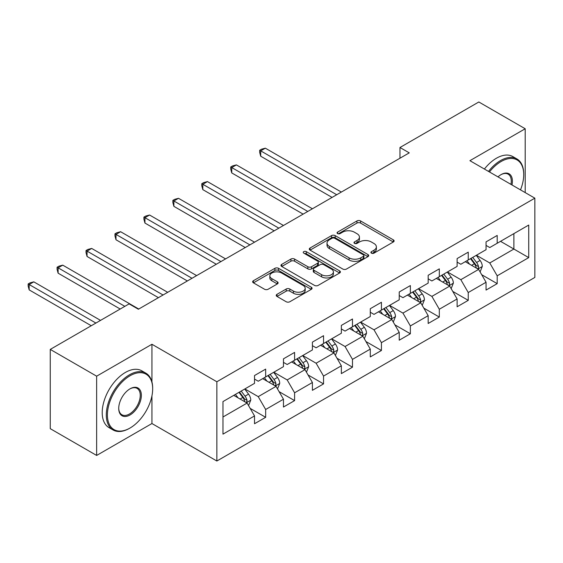 <?xml version="1.0" encoding="UTF-8"?>
<svg xmlns="http://www.w3.org/2000/svg" width="563" height="563" viewBox="0 0 563 563"><rect width="100%" height="100%" fill="white"/><g stroke="black" fill="none" stroke-linecap="round" stroke-linejoin="round"><path stroke-width="0.84" d="M371.453 253.146A1.802 1.042 0 0 0 374.008 253.146L393.354 241.977A2.576 1.485 0 0 0 394.107 240.922A2.576 1.485 0 0 0 393.354 239.873L360.573 220.949A2.576 1.485 0 0 0 356.935 220.949L337.582 232.118A1.802 1.042 0 0 0 337.054 232.857A1.802 1.042 0 0 0 337.582 233.589A1.802 1.042 0 0 0 340.136 233.589L342.642 232.146A8.241 4.757 0 0 1 354.296 232.146L357.026 233.722A8.241 4.757 0 0 1 359.44 237.086A8.241 4.757 0 0 1 357.026 240.45L354.521 241.9A1.802 1.042 0 0 0 353.993 242.632A1.802 1.042 0 0 0 354.521 243.371A1.802 1.042 0 0 0 357.069 243.371L359.574 241.921A8.241 4.757 0 0 1 371.228 241.921L373.959 243.498A8.241 4.757 0 0 1 376.373 246.861A8.241 4.757 0 0 1 373.959 250.225L371.453 251.675A1.802 1.042 0 0 0 370.926 252.407A1.802 1.042 0 0 0 371.453 253.146L371.453 251.675M276.989 294.336A2.576 1.485 0 0 0 276.236 295.385A2.576 1.485 0 0 0 276.989 296.434L286.187 301.747A2.576 1.485 0 0 0 289.825 301.747L311.318 289.34A2.576 1.485 0 0 0 312.071 288.291A2.576 1.485 0 0 0 311.318 287.236L278.537 268.312A2.576 1.485 0 0 0 274.899 268.312L253.406 280.719A2.576 1.485 0 0 0 252.653 281.767A2.576 1.485 0 0 0 253.406 282.823L264.519 289.234A2.576 1.485 0 0 0 268.157 289.234L277.355 283.928A2.576 1.485 0 0 0 278.108 282.872A2.576 1.485 0 0 0 277.355 281.824L271.845 278.643A6.89 3.976 0 0 1 269.832 275.828A6.89 3.976 0 0 1 274.082 272.154A6.89 3.976 0 0 1 281.591 273.02L303.168 285.476A6.89 3.976 0 0 1 305.188 288.291A6.89 3.976 0 0 1 300.931 291.965A6.89 3.976 0 0 1 293.429 291.099L289.825 289.023A2.576 1.485 0 0 0 286.187 289.023L276.989 294.336L276.989 296.434M151.933 344.267L96.646 376.183L50.262 349.405L50.262 428.668L96.646 455.446L151.933 423.531L216.861 461.02L216.861 381.756L151.933 344.267L151.933 381.89M525.202 192.595L525.202 128.758L469.915 160.68L534.85 198.169L216.861 381.756M525.202 128.758L478.824 101.98L399.976 147.506L399.976 158.217M50.262 349.405L129.11 303.886L138.385 309.242L409.252 152.862L399.976 147.506M342.818 269.051A2.576 1.485 0 0 0 346.463 269.051L367.949 256.644A2.576 1.485 0 0 0 368.709 255.588A2.576 1.485 0 0 0 367.949 254.539L335.175 235.615A2.576 1.485 0 0 0 331.53 235.615L310.044 248.023A2.576 1.485 0 0 0 309.291 249.071A2.576 1.485 0 0 0 310.044 250.127L342.818 269.051M304.477 253.533A1.802 1.042 0 0 1 306.307 253.793L306.307 251.647L339.637 270.887A2.576 1.485 0 0 1 340.39 271.936A2.576 1.485 0 0 1 339.637 272.992L318.144 285.399A2.576 1.485 0 0 1 314.506 285.399L281.725 266.475L281.725 264.371A2.576 1.485 0 0 0 280.972 265.419A2.576 1.485 0 0 0 281.725 266.475M281.725 264.371L290.923 259.057A2.576 1.485 0 0 1 294.562 259.057L307.855 266.735A2.576 1.485 0 0 0 311.501 266.735L317.602 263.21A2.576 1.485 0 0 0 318.355 262.161A2.576 1.485 0 0 0 317.602 261.112L303.76 253.118A1.802 1.042 0 0 1 303.232 252.386A1.802 1.042 0 0 1 304.344 251.422A1.802 1.042 0 0 1 306.307 251.647M216.861 461.02L534.85 277.432L534.85 198.169M250.162 408.372L265.659 417.317L265.659 409.498L283.463 399.216L283.463 407.035L294.597 400.61L294.597 392.791L312.409 382.502L312.409 390.328L323.542 383.896L323.542 376.077L341.347 365.795L341.347 373.614L352.48 367.189L352.48 359.37L370.292 349.088L370.292 356.907L381.425 350.482L381.425 342.663L399.23 332.381L399.23 340.2L410.364 333.768L410.364 325.949L428.176 315.667L428.176 323.486L439.309 317.06L439.309 309.242L457.114 298.96L457.114 306.779L468.247 300.353L468.247 292.535L486.059 282.253L486.059 290.072L497.192 283.639L497.192 275.821L528.727 257.615L528.727 225.052L513.885 233.624L513.885 249.043L528.727 257.615M265.659 417.317L254.525 423.742L254.525 415.923L222.983 434.136L222.983 401.574L254.525 383.361L254.525 375.542L265.659 369.117L265.659 376.936L283.463 366.654L283.463 358.835L294.597 352.41L294.597 360.229L312.409 349.947L312.409 342.121L323.542 335.696L323.542 343.514L341.347 333.233L341.347 325.414L352.48 318.989L352.48 326.807L370.292 316.526L370.292 308.707L381.425 302.282L381.425 310.1L399.23 299.819L399.23 292L410.364 285.568L410.364 293.386L428.176 283.105L428.176 275.286L439.309 268.861L439.309 276.679L457.114 266.398L457.114 258.579L468.247 252.154L468.247 259.972L486.059 249.691L486.059 241.872L497.192 235.44L497.192 243.258L528.727 225.052M262.689 378.653L276.046 386.359L258.234 396.641L244.877 388.934M254.525 379.075L258.234 381.221L265.659 376.936M258.234 396.641L265.659 409.498M276.046 386.359L283.463 399.216M291.627 361.939L304.984 369.652L287.179 379.934L273.822 372.22M283.463 362.368L287.179 364.507L294.597 360.229M287.179 379.934L294.597 392.791M304.984 369.652L312.409 382.502M320.572 345.232L333.929 352.945L316.117 363.226L302.76 355.513M312.409 345.661L316.117 347.8L323.542 343.514M316.117 363.226L323.542 376.077M333.929 352.945L341.347 365.795M349.51 328.525L362.868 336.231L345.063 346.519L331.706 338.806M341.347 328.947L345.063 331.093L352.48 326.807M345.063 346.519L352.48 359.37M362.868 336.231L370.292 349.088M378.456 311.811L391.813 319.524L374.001 329.805L360.644 322.092M370.292 312.24L374.001 314.386L381.425 310.1M374.001 329.805L381.425 342.663M391.813 319.524L399.23 332.381M407.394 295.103L420.751 302.817L402.946 313.098L389.582 305.385M399.23 295.533L402.946 297.672L410.364 293.386M402.946 313.098L410.364 325.949M420.751 302.817L428.176 315.667M436.339 278.396L449.696 286.103L431.884 296.391L418.527 288.678M428.176 278.819L431.884 280.965L439.309 276.679M431.884 296.391L439.309 309.242M449.696 286.103L457.114 298.96M465.277 261.682L478.634 269.396L460.83 279.677L447.465 271.964M457.114 262.112L460.83 264.258L468.247 259.972M460.83 279.677L468.247 292.535M478.634 269.396L486.059 282.253M500.528 241.33L513.885 249.043L489.768 262.97L476.411 255.257M486.059 245.405L489.768 247.544L497.192 243.258M489.768 262.97L497.192 275.821M96.646 376.183L96.646 455.446M222.983 416.993L247.101 403.073L233.744 395.36M247.101 403.073L254.525 415.923M481.696 274.702L497.192 283.639M452.758 291.409L468.247 300.353M423.812 308.116L439.309 317.06M394.874 324.83L410.364 333.768M365.929 341.537L381.425 350.482M336.991 358.244L352.48 367.189M308.045 374.951L323.542 383.896M279.107 391.665L294.597 400.61M151.933 423.531L151.933 395.888M372.178 253.399L373.959 252.372A8.241 4.757 0 0 0 376.373 249.008L376.373 246.861M359.44 237.086L359.44 239.226A8.241 4.757 0 0 1 357.026 242.597L355.239 243.624M393.319 241.999L360.573 223.089A2.576 1.485 0 0 0 356.935 223.089L338.307 233.842M367.913 256.665L335.175 237.755A2.576 1.485 0 0 0 331.53 237.755L310.079 250.141M363.395 256.327A1.802 1.042 0 0 0 363.923 255.588A1.802 1.042 0 0 0 363.395 254.856L334.626 238.24A1.802 1.042 0 0 0 332.079 238.24L329.439 239.768A8.241 4.757 0 0 0 327.026 243.132A8.241 4.757 0 0 0 329.439 246.495L349.102 257.854A8.241 4.757 0 0 0 360.756 257.854L363.395 256.327L363.395 258.466A1.802 1.042 0 0 0 363.923 257.734L363.923 255.588M327.026 243.132L327.026 245.271A8.241 4.757 0 0 0 329.439 248.642L329.439 246.495M363.395 258.466L360.756 259.993A8.241 4.757 0 0 1 349.102 259.993L329.439 248.642M281.76 266.489L290.923 261.204L290.923 259.057M318.355 262.161L318.355 264.307A2.576 1.485 0 0 1 317.602 265.356L311.501 268.875A2.576 1.485 0 0 1 307.855 268.875L294.562 261.204A2.576 1.485 0 0 0 290.923 261.204M306.307 253.793L339.602 273.013M321.649 274.702A6.89 3.976 0 0 0 329.158 275.56A6.89 3.976 0 0 0 333.409 271.887A6.89 3.976 0 0 0 331.396 269.072L323.788 264.687A2.576 1.485 0 0 0 320.15 264.687L314.048 268.206A2.576 1.485 0 0 0 313.295 269.262A2.576 1.485 0 0 0 314.048 270.31L321.649 274.702L321.649 276.841A6.89 3.976 0 0 0 329.158 277.707A6.89 3.976 0 0 0 333.409 274.026L333.409 271.887M313.295 269.262L313.295 271.401A2.576 1.485 0 0 0 314.048 272.45L314.048 270.31M321.649 276.841L314.048 272.45M305.188 288.291L305.188 290.431A6.89 3.976 0 0 1 300.931 294.104A6.89 3.976 0 0 1 293.429 293.246L289.825 291.17A2.576 1.485 0 0 0 286.187 291.17L277.024 296.455M269.832 275.828L269.832 277.974A6.89 3.976 0 0 0 271.845 280.782L271.845 278.643M277.32 283.942L271.845 280.782M311.283 289.361L278.537 270.451A2.576 1.485 0 0 0 274.899 270.451L253.441 282.844M480.105 271.936L482.308 266.376A6.953 4.011 -120 0 0 480.091 260.458L476.263 255.342M469.584 264.174L466.987 260.697M341.347 192.06L265.342 148.182L260.704 150.856L260.704 156.211L332.071 197.416M477.558 268.776L478.402 267.882L478.557 266.672A6.953 4.011 -120 0 0 476.565 262.492L472.737 257.375M470.992 258.382L475.242 264.054A3.54 2.048 60 0 1 475.883 265.131L478.557 266.672M470.513 258.663L474.342 263.773A6.953 4.011 60 0 1 476.326 267.96M260.704 156.211L259.684 152.411L259.684 150.272L336.709 194.742M259.684 150.272L261.535 149.195L265.342 148.182M520.508 189.886A32.007 18.48 120 0 0 523.717 174.6A32.007 18.48 120 0 0 501.084 161.539A32.007 18.48 120 0 0 489.458 171.961M488.494 171.405A32.795 18.938 -60 0 1 500.528 160.575A32.795 18.938 -60 0 1 516.925 158.949A32.795 18.938 -60 0 1 523.717 173.96L523.717 174.6M497.995 176.888A16.003 9.24 -60 0 1 501.084 174.6L501.084 174.6A16.003 9.24 -60 0 1 511.971 184.96M484.412 169.048A32.795 18.938 -60 0 1 496.446 158.217A32.795 18.938 -60 0 1 512.844 156.591L516.925 158.949M510.958 184.375A15.215 8.783 120 0 0 508.136 174.171A15.215 8.783 120 0 0 500.803 174.769M129.483 428.352L130.039 428.028A32.007 18.48 120 0 0 152.672 388.822A32.007 18.48 120 0 0 130.039 375.76A32.007 18.48 120 0 0 107.406 414.959A32.007 18.48 120 0 0 130.039 428.028L129.483 428.352A32.795 18.938 -60 0 1 113.086 429.97A32.795 18.938 -60 0 1 108.061 403.692A32.795 18.938 -60 0 1 129.483 374.796A32.795 18.938 -60 0 1 145.88 373.17A32.795 18.938 -60 0 1 152.672 388.181L152.672 388.822M130.039 414.959A16.003 9.24 -60 0 1 118.723 408.428A16.003 9.24 -60 0 1 130.039 388.822L130.039 388.822A16.003 9.24 -60 0 1 141.355 395.36A16.003 9.24 -60 0 1 130.039 414.959M118.723 408.098A15.215 8.783 120 0 0 121.875 414.748A15.215 8.783 120 0 0 129.483 413.995A15.215 8.783 120 0 0 139.427 400.589A15.215 8.783 120 0 0 137.09 388.393A15.215 8.783 120 0 0 129.757 388.991M113.086 429.97L109.004 427.62A32.795 18.938 -60 0 1 103.979 401.335A32.795 18.938 -60 0 1 125.401 372.439A32.795 18.938 -60 0 1 141.799 370.813L145.88 373.17M451.16 288.643L453.37 283.083A6.953 4.011 -120 0 0 451.146 277.165L447.318 272.056M440.646 280.881L438.042 277.411M312.409 208.774L236.397 164.889L231.759 167.57L231.759 172.925L303.133 214.13M448.62 285.483L449.464 284.596L449.612 283.379A6.953 4.011 -120 0 0 447.627 279.199L443.792 274.09M442.054 275.096L446.304 280.761A3.54 2.048 60 0 1 446.945 281.838L449.612 283.379M441.568 275.37L445.396 280.487A6.953 4.011 60 0 1 447.388 284.667M231.759 172.925L230.739 169.118L230.739 166.979L307.771 211.449M230.739 166.979L232.596 165.909L236.397 164.889M422.222 305.357L424.425 299.798A6.953 4.011 -120 0 0 422.208 293.872L418.379 288.763M411.701 297.588L409.104 294.118M283.463 225.481L207.458 181.596L202.821 184.277L202.821 189.632L274.188 230.837M419.674 302.197L420.519 301.304L420.674 300.093A6.953 4.011 -120 0 0 418.682 295.906L414.854 290.797M413.108 291.803L417.359 297.475A3.54 2.048 60 0 1 418.006 298.552L420.674 300.093M412.63 292.084L416.458 297.194A6.953 4.011 60 0 1 418.443 301.374M202.821 189.632L201.8 185.832L201.8 183.686L278.826 228.156M201.8 183.686L203.651 182.616L207.458 181.596M393.277 322.064L395.486 316.505A6.953 4.011 -120 0 0 393.263 310.586L389.434 305.47M382.763 314.302L380.159 310.825M254.525 242.189L178.513 198.31L173.876 200.984L173.876 206.339L245.25 247.544M390.736 318.904L391.581 318.011L391.728 316.8A6.953 4.011 -120 0 0 389.744 312.62L385.908 307.504M384.17 308.51L388.421 314.182A3.54 2.048 60 0 1 389.061 315.259L391.728 316.8M383.685 308.791L387.513 313.901A6.953 4.011 60 0 1 389.505 318.088M173.876 206.339L172.855 202.539L172.855 200.393L249.888 244.87M172.855 200.393L174.713 199.323L178.513 198.31M364.338 338.771L366.541 333.212A6.953 4.011 -120 0 0 364.324 327.293L360.496 322.184M353.817 331.009L351.221 327.539M225.58 258.903L149.575 215.017L144.937 217.691L144.937 223.054L216.305 264.258M361.791 335.611L362.635 334.725L362.79 333.507A6.953 4.011 -120 0 0 360.799 329.327L356.97 324.218M355.225 325.224L359.476 330.889A3.54 2.048 60 0 1 360.123 331.966L362.79 333.507M354.746 325.498L358.575 330.615A6.953 4.011 60 0 1 360.566 334.795M144.937 223.054L143.917 219.246L143.917 217.107L220.942 261.577M143.917 217.107L145.775 216.037L149.575 215.017M335.393 355.478L337.603 349.919A6.953 4.011 -120 0 0 335.379 344L331.551 338.891M324.879 347.716L322.275 344.246M196.642 275.61L120.63 231.724L115.992 234.405L115.992 239.761L187.366 280.965M332.853 352.318L333.697 351.432L333.845 350.221A6.953 4.011 -120 0 0 331.86 346.034L328.032 340.925M326.287 341.931L330.537 347.603A3.54 2.048 60 0 1 331.178 348.68L333.845 350.221M325.801 342.213L329.629 347.322A6.953 4.011 60 0 1 331.621 351.502M115.992 239.761L114.972 235.96L114.972 233.814L192.004 278.284M114.972 233.814L116.83 232.744L120.63 231.724M306.455 372.192L308.658 366.633A6.953 4.011 -120 0 0 306.441 360.714L302.613 355.598M295.934 364.43L293.337 360.953M167.697 292.317L91.692 248.438L87.054 251.112L87.054 256.468L158.421 297.672M303.914 369.032L304.752 368.139L304.907 366.928A6.953 4.011 -120 0 0 302.915 362.748L299.087 357.632M297.348 358.638L301.592 364.31A3.54 2.048 60 0 1 302.24 365.387L304.907 366.928M296.863 358.92L300.691 364.029A6.953 4.011 60 0 1 302.683 368.216M87.054 256.468L86.033 252.667L86.033 250.521L163.059 294.998M86.033 250.521L87.891 249.451L91.692 248.438M277.51 388.899L279.72 383.34A6.953 4.011 -120 0 0 277.503 377.421L273.667 372.312M266.996 381.137L264.392 377.667M138.758 309.031L62.753 265.145L58.109 267.819L58.109 273.175L120.208 309.031M274.969 385.739L275.814 384.853L275.961 383.635A6.953 4.011 -120 0 0 273.977 379.455L270.149 374.346M268.403 375.352L272.654 381.017A3.54 2.048 60 0 1 273.294 382.094L275.961 383.635M267.918 375.627L271.746 380.743A6.953 4.011 60 0 1 273.738 384.923M58.109 273.175L57.088 269.374L57.088 267.235L124.845 306.349M57.088 267.235L58.946 266.165L62.753 265.145M248.572 405.606L250.774 400.047A6.953 4.011 -120 0 0 248.557 394.128L244.729 389.019M238.05 397.844L235.454 394.374M100.538 320.382L33.808 281.852L29.17 284.533L29.17 289.889L91.262 325.738M246.031 402.446L246.868 401.56L247.023 400.349A6.953 4.011 -120 0 0 245.032 396.162L241.203 391.053M239.465 392.059L243.709 397.731A3.54 2.048 60 0 1 244.356 398.808L247.023 400.349M238.979 392.341L242.808 397.45A6.953 4.011 60 0 1 244.799 401.63M29.17 289.889L28.15 286.081L28.15 283.942L95.9 323.056M28.15 283.942L30.008 282.872L33.808 281.852M373.959 252.372L373.959 250.225M354.521 243.371L354.521 241.9M357.026 242.597L357.026 240.45M337.582 233.589L337.582 232.118M356.935 223.089L356.935 220.949M360.573 223.089L360.573 220.949M393.354 241.977L393.354 239.873M310.044 250.127L310.044 248.023M331.53 237.755L331.53 235.615M335.175 237.755L335.175 235.615M367.949 256.644L367.949 254.539M349.102 259.993L349.102 257.854M360.756 259.993L360.756 257.854M294.562 261.204L294.562 259.057M307.855 268.875L307.855 266.735M311.501 268.875L311.501 266.735M317.602 265.356L317.602 263.21M339.637 272.992L339.637 270.887M286.187 291.17L286.187 289.023M289.825 291.17L289.825 289.023M293.429 293.246L293.429 291.099M277.355 283.928L277.355 281.824M253.406 282.823L253.406 280.719M274.899 270.451L274.899 268.312M278.537 270.451L278.537 268.312M311.318 289.34L311.318 287.236M477.952 269.001L482.266 266.51M476.565 262.492L480.091 260.458M471.618 265.349L474.342 263.773M449.007 285.708L453.321 283.217M447.627 279.199L451.146 277.165M442.68 282.056L445.396 280.487M420.068 302.415L424.382 299.931M418.682 295.906L422.208 293.872M413.735 298.763L416.458 297.194M391.123 319.13L395.437 316.638M389.744 312.62L393.263 310.586M384.796 315.47L387.513 313.901M362.185 335.837L366.499 333.345M360.799 329.327L364.324 327.293M355.851 332.184L358.575 330.615M333.24 352.544L337.554 350.059M331.86 346.034L335.379 344M326.913 348.891L329.629 347.322M304.301 369.258L308.615 366.766M302.915 362.748L306.441 360.714M297.968 365.598L300.691 364.029M275.356 385.965L279.67 383.473M273.977 379.455L277.503 377.421M269.03 382.312L271.746 380.743M246.418 402.672L250.732 400.187M245.032 396.162L248.557 394.128M240.084 399.019L242.808 397.45"/></g></svg>
